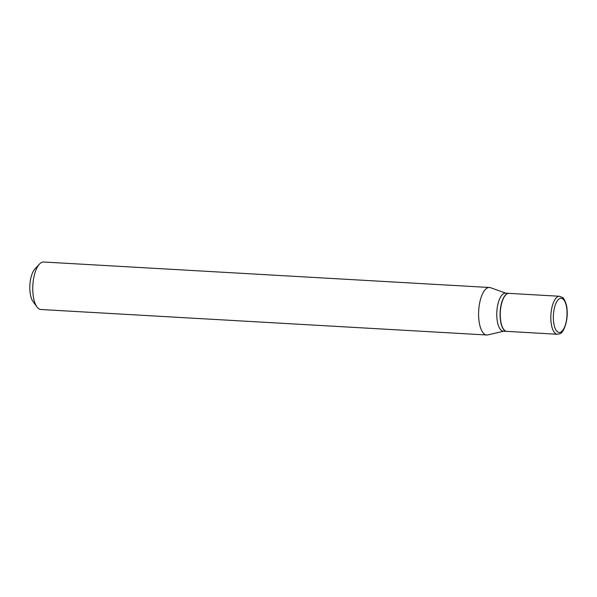 <?xml version="1.0" encoding="UTF-8"?>
<svg xmlns="http://www.w3.org/2000/svg" width="597" height="597" viewBox="0 0 597 597"><rect width="100%" height="100%" fill="white"/><g stroke="black" fill="none" stroke-linecap="round" stroke-linejoin="round"><path stroke-width="0.9" d="M507.137 293.814A19.029 7.56 -86.7 0 1 508.965 293.373L559.538 296.261A19.029 7.56 -86.7 0 0 557.702 296.709A19.029 7.56 -86.7 0 0 550.83 317.119A19.029 7.56 -86.7 0 0 557.359 334.26L506.793 331.372A19.029 7.56 -86.7 0 1 500.256 314.223A19.029 7.56 -86.7 0 1 507.137 293.814M506.704 331.365A19.029 7.56 -86.7 0 1 506.622 331.365A19.029 7.56 -86.7 0 1 500.114 316.477A19.029 7.56 -86.7 0 1 508.793 293.358A19.029 7.56 -86.7 0 1 508.875 293.366M506.622 331.365L503.308 331.171A19.029 7.56 -86.7 0 1 496.801 316.283A19.029 7.56 -86.7 0 1 505.48 293.172L508.793 293.358M503.741 331.201L487.868 334.895A23.79 9.448 -86.7 0 1 486.764 334.992L40.932 309.507A23.79 9.448 -86.7 0 1 36.984 306.933L33.029 301.552A18.082 7.179 -86.7 0 1 29.85 289.366A18.082 7.179 -86.7 0 1 34.887 269.008L39.432 264.113A23.79 9.448 -86.7 0 1 43.648 262.008L489.48 287.493A23.79 9.448 -86.7 0 1 490.562 287.717L505.92 293.194M36.984 306.933A23.79 9.448 -86.7 0 1 32.805 290.903A23.79 9.448 -86.7 0 1 39.432 264.113M486.764 334.992A23.79 9.448 -86.7 0 1 478.637 316.38A23.79 9.448 -86.7 0 1 489.48 287.493M559.523 298.664A17.126 6.806 -86.7 0 1 567.023 311.656A17.126 6.806 -86.7 0 1 560.867 332.059A17.126 6.806 -86.7 0 1 553.367 319.067A17.126 6.806 -86.7 0 1 559.523 298.664M557.359 334.26L560.023 333.633C563.165 333.357 568.366 321.358 567.038 309.358C566.725 303.045 563.404 297.522 562.531 297.515L559.538 296.261"/></g></svg>
